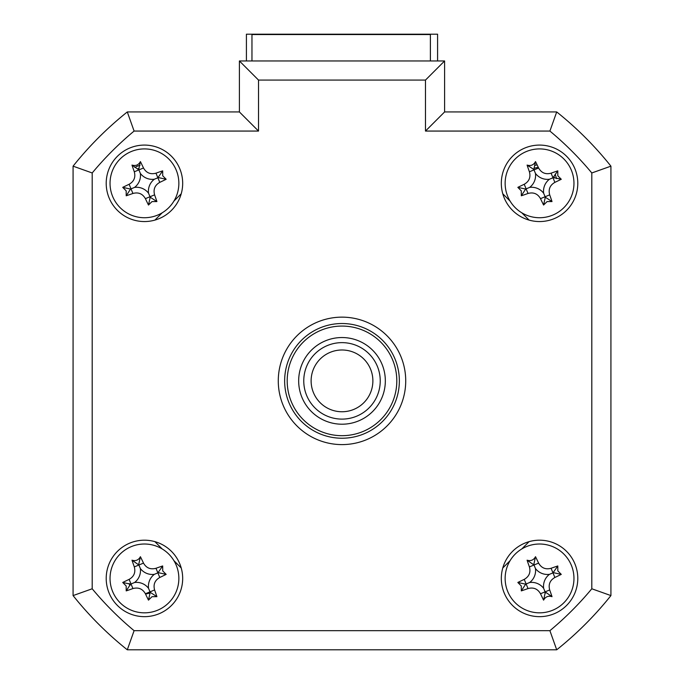 <?xml version="1.0" encoding="UTF-8"?>
<svg xmlns="http://www.w3.org/2000/svg" width="684" height="684" viewBox="0 0 684 684"><rect width="100%" height="100%" fill="white"/><g stroke="black" fill="none" stroke-linecap="round" stroke-linejoin="round"><path stroke-width="1.03" d="M246.411 60.961L246.411 34.2L437.589 34.2L437.589 60.961M106.208 578.425A38.236 38.236 0 0 0 144.444 616.66A38.236 38.236 0 0 0 182.679 578.425A38.236 38.236 0 0 0 144.444 540.189A38.236 38.236 0 0 0 106.208 578.425M501.321 578.425A38.236 38.236 0 0 0 539.556 616.66A38.236 38.236 0 0 0 577.792 578.425A38.236 38.236 0 0 0 539.556 540.189A38.236 38.236 0 0 0 501.321 578.425M501.321 183.321A38.236 38.236 0 0 0 539.556 221.556A38.236 38.236 0 0 0 577.792 183.321A38.236 38.236 0 0 0 539.556 145.085A38.236 38.236 0 0 0 501.321 183.321M106.208 183.321A38.236 38.236 0 0 0 144.444 221.556A38.236 38.236 0 0 0 182.679 183.321A38.236 38.236 0 0 0 144.444 145.085A38.236 38.236 0 0 0 106.208 183.321M278.277 380.877A63.723 63.723 0 0 0 342 444.6A63.723 63.723 0 0 0 405.723 380.877A63.723 63.723 0 0 0 342 317.145A63.723 63.723 0 0 0 278.277 380.877M425.482 80.079L258.518 80.079L239.4 60.961L444.6 60.961L444.6 111.945L556.708 111.945L549.902 131.063L425.482 131.063L425.482 80.079L444.6 60.961L444.6 111.945L425.482 131.063M239.4 111.945L239.4 60.961L239.4 111.945L258.518 131.063L134.098 131.063L127.292 111.945L239.4 111.945M73.077 166.161A344.12 344.12 0 0 1 127.292 111.945A344.12 344.12 0 0 0 73.077 166.161L92.195 172.966L92.195 588.779L73.077 595.584L73.077 166.161M591.805 588.779L610.923 595.584L610.923 166.161A344.12 344.12 0 0 0 556.708 111.945A344.12 344.12 0 0 1 610.923 166.161L610.923 595.584A344.12 344.12 0 0 1 556.708 649.8L127.292 649.8L134.098 630.682L549.902 630.682A325.003 325.003 0 0 0 591.805 588.779L591.805 172.966A325.003 325.003 0 0 0 549.902 131.063M181.226 193.769L173.933 201.07M162.194 212.801L154.9 220.103M154.9 541.643L162.194 548.944M173.933 560.683L181.226 567.976M502.774 567.976L510.067 560.683M521.806 548.944L529.1 541.643M529.1 220.103L521.806 212.801M510.067 201.07L502.774 193.769M610.923 166.161L591.805 172.966M610.923 595.584A344.12 344.12 0 0 1 556.708 649.8L549.902 630.682M127.292 649.8A344.12 344.12 0 0 1 73.077 595.584A344.12 344.12 0 0 0 127.292 649.8M554.579 178.02A15.929 15.929 0 0 0 553.937 176.472M538.334 167.435A15.929 15.929 0 0 0 534.247 168.298M139.143 168.298A15.929 15.929 0 0 0 137.595 168.939M129.421 583.726A15.929 15.929 0 0 0 130.063 585.273M559.863 647.252A344.12 344.12 0 0 0 608.375 598.739M430.39 60.961L430.39 34.542L251.96 34.542L251.96 60.961M610.923 554.134L610.923 207.611M535.127 165.314A18.545 18.545 0 0 1 537.145 164.929M555.177 174.155L556.571 178.652M546.097 592.669L544.968 593.139M134.868 167.443A18.545 18.545 0 0 1 140.023 165.314M129.977 585.444L128.96 583.563M149.864 593.139L145.547 594.063M287.194 380.877A54.805 54.805 0 0 0 342 435.682A54.805 54.805 0 0 0 396.805 380.877A54.805 54.805 0 0 0 342 326.071A54.805 54.805 0 0 0 287.194 380.877M399.353 380.877A57.353 57.353 0 0 1 342 438.23A57.353 57.353 0 0 1 284.647 380.877A57.353 57.353 0 0 1 342 323.523A57.353 57.353 0 0 1 399.353 380.877M298.669 380.877A43.331 43.331 0 0 1 342 337.537A43.331 43.331 0 0 1 385.331 380.877A43.331 43.331 0 0 1 342 424.208A43.331 43.331 0 0 1 298.669 380.877M507.75 591.566A34.414 34.414 0 0 0 552.689 610.231A34.414 34.414 0 0 0 571.354 565.283A34.414 34.414 0 0 0 526.415 546.619A34.414 34.414 0 0 0 507.75 591.566M557.811 570.884L561.273 574.38A87.073 24 157.6 0 1 554.878 577.476C549.962 580.288 548.235 584.452 549.697 589.959A87.073 24 67.6 0 1 552.014 596.662C548.277 595.559 545.464 596.722 543.592 600.142A87.073 24 -112.4 0 1 540.505 593.755C537.684 588.83 533.529 587.103 528.022 588.565A87.073 24 157.6 0 1 521.319 590.89L521.293 585.974L517.839 582.469A87.073 24 -22.4 0 1 524.226 579.382C529.142 576.561 530.87 572.397 529.407 566.899A87.073 24 -112.4 0 1 527.09 560.187C530.835 561.29 533.64 560.128 535.512 556.708A87.073 24 67.6 0 1 538.599 563.103C541.42 568.019 545.584 569.746 551.082 568.284A87.073 24 -22.4 0 1 557.793 565.959L557.811 570.884M517.839 582.469L525.654 584.17L521.319 590.89M525.654 584.17L526.124 583.974L524.226 579.382M529.655 582.511A15.022 15.022 0 0 1 543.643 588.326A15.022 15.022 0 0 1 549.449 574.338A15.022 15.022 0 0 1 535.461 568.532A15.022 15.022 0 0 1 529.655 582.511L526.124 583.974L528.022 588.565M535.461 568.532L534.007 565.001L529.407 566.899M527.09 560.187L534.007 565.001L538.599 563.103M533.811 564.522L535.512 556.708M549.449 574.338L552.98 572.876L551.082 568.284M557.793 565.959L552.98 572.876L554.878 577.476M553.45 572.679L561.273 574.38M543.643 588.326L545.097 591.857L549.697 589.959M552.014 596.662L545.097 591.857L540.505 593.755M545.293 592.327L543.592 600.142M112.646 196.462A34.414 34.414 0 0 0 157.585 215.127A34.414 34.414 0 0 0 176.25 170.179A34.414 34.414 0 0 0 131.311 151.515A34.414 34.414 0 0 0 112.646 196.462M162.707 175.779L166.161 179.276A87.073 24 157.6 0 1 159.774 182.363C154.858 185.184 153.13 189.348 154.593 194.855A87.073 24 67.6 0 1 156.91 201.558L151.993 201.583L148.488 205.038A87.073 24 -112.4 0 1 145.401 198.651C142.58 193.726 138.416 191.999 132.918 193.461A87.073 24 157.6 0 1 126.207 195.786L126.189 190.862L122.727 187.365A87.073 24 -22.4 0 1 129.122 184.278C134.038 181.457 135.765 177.293 134.303 171.787A87.073 24 -112.4 0 1 131.986 165.083C135.723 166.186 138.536 165.024 140.408 161.604A87.073 24 67.6 0 1 143.495 167.99C146.316 172.915 150.471 174.642 155.978 173.18A87.073 24 -22.4 0 1 162.681 170.855L162.707 175.779M148.539 193.213A15.022 15.022 0 0 1 154.345 179.234A15.022 15.022 0 0 1 140.357 173.428A15.022 15.022 0 0 1 134.551 187.407A15.022 15.022 0 0 1 148.539 193.213L150.189 197.223L148.488 205.038M122.727 187.365L130.55 189.066L126.207 195.786M130.55 189.066L131.02 188.869L129.122 184.278M134.551 187.407L131.02 188.869L132.918 193.461M140.357 173.428L138.903 169.888L134.303 171.787M131.986 165.083L138.903 169.888L143.495 167.99M138.707 169.418L140.408 161.604M154.345 179.234L157.876 177.772L155.978 173.18M162.681 170.855L157.876 177.772L159.774 182.363M158.346 177.575L166.161 179.276M150.189 197.223L156.91 201.558M507.75 196.462A34.414 34.414 0 0 0 552.689 215.127A34.414 34.414 0 0 0 571.354 170.179A34.414 34.414 0 0 0 526.415 151.515A34.414 34.414 0 0 0 507.75 196.462M557.811 175.779L561.273 179.276A87.073 24 157.6 0 1 554.878 182.363C549.962 185.184 548.235 189.348 549.697 194.855A87.073 24 67.6 0 1 552.014 201.558L547.097 201.583L543.592 205.038A87.073 24 -112.4 0 1 540.505 198.651C537.684 193.726 533.529 191.999 528.022 193.461A87.073 24 157.6 0 1 521.319 195.786L521.293 190.862L517.839 187.365A87.073 24 -22.4 0 1 524.226 184.278C529.142 181.457 530.87 177.293 529.407 171.787A87.073 24 -112.4 0 1 527.09 165.083C530.835 166.186 533.64 165.024 535.512 161.604A87.073 24 67.6 0 1 538.599 167.99C541.42 172.915 545.584 174.642 551.082 173.18A87.073 24 -22.4 0 1 557.793 170.855L557.811 175.779M543.643 193.213A15.022 15.022 0 0 1 549.449 179.234A15.022 15.022 0 0 1 535.461 173.428A15.022 15.022 0 0 1 529.655 187.407A15.022 15.022 0 0 1 543.643 193.213L545.293 197.223L543.592 205.038M535.512 161.604L533.811 169.418L527.09 165.083M533.811 169.418L534.007 169.888L538.599 167.99M517.839 187.365L525.654 189.066L521.319 195.786M525.654 189.066L526.124 188.869L524.226 184.278M529.655 187.407L526.124 188.869L528.022 193.461M535.461 173.428L534.007 169.888L529.407 171.787M549.449 179.234L552.98 177.772L551.082 173.18M557.793 170.855L552.98 177.772L554.878 182.363M553.45 177.575L561.273 179.276M545.293 197.223L552.014 201.558M112.646 591.566A34.414 34.414 0 0 0 157.585 610.231A34.414 34.414 0 0 0 176.25 565.283A34.414 34.414 0 0 0 131.311 546.619A34.414 34.414 0 0 0 112.646 591.566M162.707 570.884L166.161 574.38A87.073 24 157.6 0 1 159.774 577.476C154.858 580.288 153.13 584.452 154.593 589.959A87.073 24 67.6 0 1 156.91 596.662L151.993 596.687L148.488 600.142A87.073 24 -112.4 0 1 145.401 593.755C142.58 588.83 138.416 587.103 132.918 588.565A87.073 24 157.6 0 1 126.207 590.89L126.189 585.974L122.727 582.469A87.073 24 -22.4 0 1 129.122 579.382C134.038 576.561 135.765 572.397 134.303 566.899A87.073 24 -112.4 0 1 131.986 560.187C135.723 561.29 138.536 560.128 140.408 556.708A87.073 24 67.6 0 1 143.495 563.103C146.316 568.019 150.471 569.746 155.978 568.284A87.073 24 -22.4 0 1 162.681 565.959L162.707 570.884M156.91 596.662L150.189 592.327L148.488 600.142M150.189 592.327L149.993 591.857L145.401 593.755M134.551 582.511A15.022 15.022 0 0 1 148.539 588.326A15.022 15.022 0 0 1 154.345 574.338A15.022 15.022 0 0 1 140.357 568.532A15.022 15.022 0 0 1 134.551 582.511L130.55 584.17L122.727 582.469M140.357 568.532L138.903 565.001L134.303 566.899M131.986 560.187L138.903 565.001L143.495 563.103M138.707 564.522L140.408 556.708M154.345 574.338L157.876 572.876L155.978 568.284M162.681 565.959L157.876 572.876L159.774 577.476M158.346 572.679L166.161 574.38M148.539 588.326L149.993 591.857L154.593 589.959M130.55 584.17L126.207 590.89M328.26 408.528A30.874 30.874 0 0 0 369.651 394.608A30.874 30.874 0 0 0 355.74 353.218A30.874 30.874 0 0 0 314.349 367.137A30.874 30.874 0 0 0 328.26 408.528M359.006 346.626A38.236 38.236 0 0 1 376.243 397.883A38.236 38.236 0 0 1 324.994 415.12A38.236 38.236 0 0 1 307.757 363.862A38.236 38.236 0 0 1 359.006 346.626M92.195 588.779A325.003 325.003 0 0 0 134.098 630.682M258.518 80.079L258.518 131.063M134.098 131.063A325.003 325.003 0 0 0 92.195 172.966M145.401 198.651L154.593 194.855M540.505 198.651L549.697 194.855M132.918 588.565L129.122 579.382"/></g></svg>
